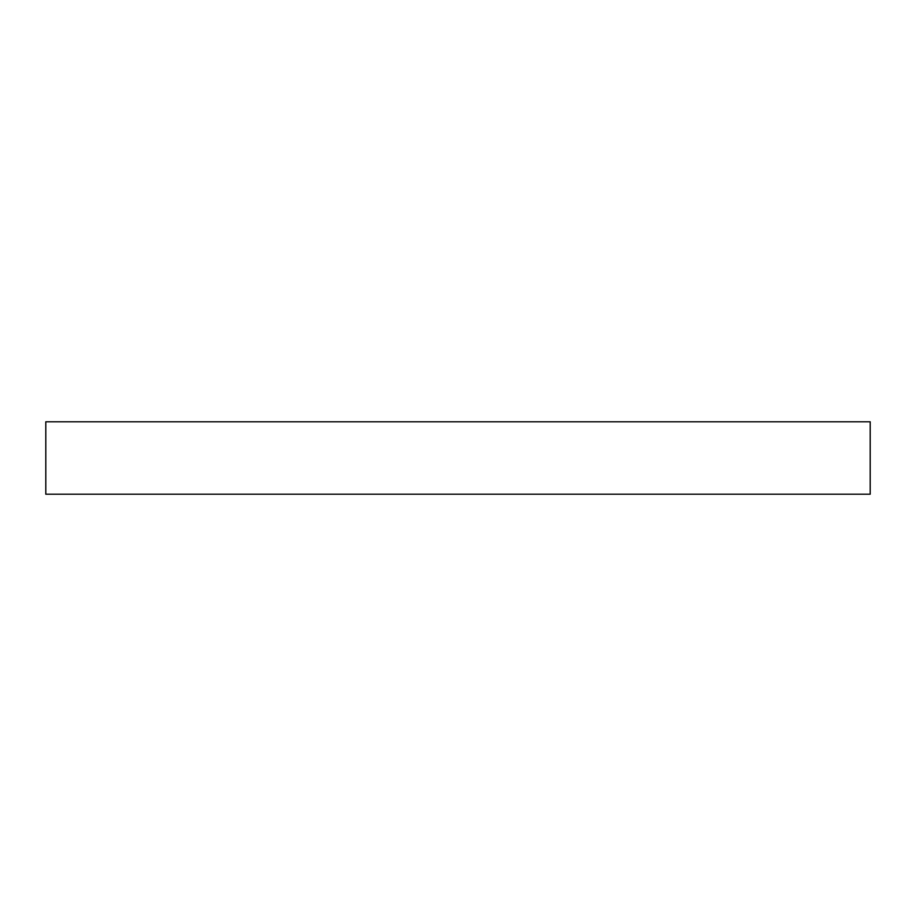 <?xml version="1.0" encoding="UTF-8"?>
<svg xmlns="http://www.w3.org/2000/svg" width="916" height="916" viewBox="0 0 916 916"><rect width="100%" height="100%" fill="white"/><g stroke="black" fill="none" stroke-linecap="round" stroke-linejoin="round"><path stroke-width="1.37" d="M45.8 421.795L45.8 494.205L870.2 494.205L870.2 421.795L45.8 421.795L870.2 421.795L870.2 494.205L45.8 494.205L45.8 421.795"/></g></svg>
